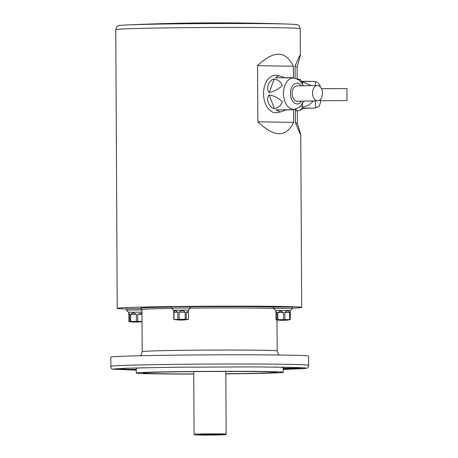 <?xml version="1.0" encoding="UTF-8"?>
<svg xmlns="http://www.w3.org/2000/svg" width="458" height="458" viewBox="0 0 458 458"><rect width="100%" height="100%" fill="white"/><g stroke="black" fill="none" stroke-linecap="round" stroke-linejoin="round"><path stroke-width="0.69" d="M173.782 319.415L173.994 319.386A39.537 24.824 -89.5 0 0 177.841 319.283L179.124 319.266A39.537 39.056 83.2 0 0 185.175 319.249L186.251 319.26A39.537 14.232 89.3 0 0 188.456 319.352L188.433 319.358A40.098 40.098 0 0 1 174.229 319.507A39.537 14.232 -90.7 0 1 173.782 319.415L173.719 310.209L188.421 310.135L190.545 307.988L190.539 306.648L171.561 306.745L171.567 308.085L190.545 307.982M179.089 312.196C181.219 310.135 183.234 310.129 185.141 312.179L179.089 312.196L179.124 319.266M185.175 319.249L185.141 312.179M186.211 312.19L188.427 311.48L188.415 312.282L186.211 312.19L186.251 319.26M188.456 319.352L188.415 312.282M173.954 312.316C174.59 310.238 175.872 310.203 177.801 312.213L173.954 312.316L173.994 319.386M177.841 319.283L177.801 312.213M128.555 313.054L129.786 314.331L128.841 314.446L128.555 312.276L141.974 312.127M130.65 314.308L133.261 312.831L136.364 314.24L130.65 314.308L130.69 321.379A39.537 36.88 -87.6 0 0 136.404 321.31L136.364 314.24M136.404 321.31L137.766 321.31A39.537 30.766 88.4 0 0 142.026 321.39M141.986 314.274L137.726 314.234L137.766 321.31M137.726 314.234L141.98 313.169M128.841 314.446L128.875 321.516A39.537 6.114 -90.1 0 0 129.076 321.573A39.537 6.114 -90.1 0 0 129.82 321.401L129.786 314.331M129.82 321.401L130.69 321.379M275.687 311.268L276.918 312.545L275.968 312.659L275.682 310.484L290.383 310.41L292.513 308.263L292.507 306.923L273.523 307.02L273.535 308.36L292.513 308.263M277.783 312.522L280.388 311.045L283.496 312.453L277.783 312.522L277.817 319.592A39.537 36.88 -87.6 0 0 283.531 319.524L283.496 312.453M283.531 319.524L284.893 319.518A39.537 30.766 88.4 0 0 289.662 319.564L289.622 312.493L284.859 312.448L284.893 319.518M284.859 312.448C286.948 310.41 288.54 310.427 289.622 312.493M289.662 319.564L290.16 319.587A39.537 6.114 89.9 0 1 289.737 319.753A40.098 40.098 0 0 1 276.208 319.787A39.537 6.114 -90.1 0 0 276.953 319.615L276.918 312.545M290.383 310.41L290.16 319.587M275.968 312.659L276.008 319.73A39.537 6.114 -90.1 0 0 276.208 319.787M276.953 319.615L277.817 319.592M283.279 368.226L295.21 368.186L283.279 368.266M110.985 366.446A98.905 1.769 -0.3 0 1 110.847 366.354L110.802 357.16A98.905 1.769 -0.3 0 1 174.086 355.179A98.905 1.769 -0.3 0 1 308.612 356.124L308.658 365.318A98.905 1.769 -0.3 0 1 308.52 365.41M110.847 366.354A98.905 1.769 -0.3 0 1 110.865 366.32A98.905 1.769 -0.3 0 1 174.132 364.368A98.905 1.769 -0.3 0 1 308.64 365.284A98.905 1.769 -0.3 0 1 308.658 365.318M303.665 367.757A94.898 1.7 -0.3 0 1 283.279 368.69M136.261 369.463A94.898 1.7 -0.3 0 1 115.868 368.742M274.565 367.041A73.509 1.317 -0.3 0 1 283.273 367.619L283.302 372.297A73.509 1.317 -0.3 0 1 225.834 373.883M193.757 374.049A73.509 1.317 -0.3 0 1 136.278 373.064L136.255 368.387A73.509 1.317 -0.3 0 1 144.957 367.722M193.757 373.923A66.828 1.197 -0.3 0 1 142.965 373.03A66.828 1.197 -0.3 0 1 185.725 371.69A66.828 1.197 -0.3 0 1 276.615 372.331A66.828 1.197 -0.3 0 1 225.834 373.757M136.278 373.064A73.509 1.317 -0.3 0 1 183.315 371.587A73.509 1.317 -0.3 0 1 283.302 372.297M213.004 434.94L202.093 434.86L213.004 434.94M128.555 312.276L126.402 310.152L126.397 308.812L141.533 308.595M292.513 308.148A92.224 1.655 179.7 0 0 301.673 307.387A92.224 1.655 179.7 0 0 176.238 306.499A92.224 1.655 179.7 0 0 117.231 308.349A92.224 1.655 179.7 0 0 126.397 309.018M293.401 77.952L293.338 66.244C285.672 50.386 273.747 50.197 257.568 65.671L257.865 121.799L293.63 122.372L293.561 109.451M257.865 121.799C274.205 137.48 286.13 137.675 293.63 122.372M257.568 65.671L293.338 66.244M295.278 109.113L295.347 122.441L297.391 123.425L297.328 110.75M295.347 122.441C298.942 131.337 300.751 135.368 300.769 134.549L297.391 123.425M297.162 78.976L297.099 67.297L300.351 55.263C300.322 54.061 298.559 57.748 295.055 66.318L295.118 78.249M295.055 66.318L297.099 67.297M126.402 310.146L141.963 309.934M317.468 85.486A7.683 4.952 88.8 0 0 317.354 85.486A7.683 4.952 88.8 0 0 312.562 93.272A7.683 4.952 88.8 0 0 317.669 100.857A7.683 4.952 88.8 0 0 322.461 93.163A7.683 4.952 88.8 0 0 317.468 85.486M285.655 77.963L291.111 77.671L275.527 77.803L278.613 75.782L279.638 75.868L276.552 75.404A18.709 12.051 88.8 0 0 275.504 75.312A18.709 12.051 88.8 0 0 263.579 95.081A18.709 12.051 88.8 0 0 277.308 112.588L280.388 111.992L275.768 109.874L291.282 109.743L285.821 110.034L280.388 111.992M303.654 101.138L300.666 105.941L299.131 107.309L294.935 109.181A15.646 10.076 -91.2 0 1 283.456 94.543A15.646 10.076 -91.2 0 1 293.429 78.015A15.646 10.076 -91.2 0 1 294.305 78.089L291.128 77.671M279.638 75.868L284.59 77.694M291.843 109.783L275.768 109.874M269.258 94.995C274.056 95.722 278.407 97.926 282.317 101.607C281.16 105.346 278.504 107.676 274.353 108.592C269.109 108.134 265.405 98.247 269.258 94.995L274.353 108.592M274.199 79.039C278.39 79.761 281.063 81.936 282.214 85.572C278.327 89.27 274.004 91.571 269.241 92.476C265.359 89.31 268.966 79.543 274.199 79.039L269.241 92.476M297.024 85.904A7.683 4.952 88.8 0 0 296.91 85.904A7.683 4.952 88.8 0 0 292.118 93.69A7.683 4.952 88.8 0 0 297.225 101.27L317.669 100.857M346.946 88.56L347.015 100.588L346.946 88.56L321.487 88.709M296.023 108.907A16.041 0.59 89.7 0 0 296.32 110.91L300.396 110.263L302.721 108.077L313.776 108.134L303.225 108.317C299.171 110.847 299.005 110.767 302.721 108.077L313.776 108.134L302.721 108.077M313.638 81.404L315.654 81.701A13.059 0.481 -90.3 0 1 315.659 81.701L317.199 82.171L319.695 84.65L320.291 86.894M303.082 81.593L313.633 81.404L302.578 81.347L301.41 81.089L300.219 79.434L301.656 81.186M313.278 100.943L308.944 105.059L302.669 107.298L300.385 106.233M301.135 82.148L302.538 82.079L311.56 85.606M320.171 99.73L320.302 100.743L347.015 100.588M215.649 435.048L224.454 434.642L204.577 434.59L195.778 434.991L215.649 435.048L202.894 435.1L194.61 434.894L194.072 434.236A16.041 0.286 -0.3 0 1 210.108 433.863A16.041 0.286 -0.3 0 1 226.149 434.07L225.754 434.688L215.655 435.048M171.882 308.394A67.498 1.208 179.7 0 0 141.963 309.556L142.18 351.652A67.498 1.208 -0.3 0 1 185.37 350.296A67.498 1.208 -0.3 0 1 277.176 350.942L277.01 319.913M273.666 308.497A67.498 1.208 179.7 0 0 190.391 308.142M190.539 306.78A68.832 1.231 -0.3 0 1 273.529 307.083M141.213 308.383A68.832 1.231 -0.3 0 1 171.561 307.037M127.238 24.938A88.388 1.586 -0.3 0 1 176.135 23.85A88.388 1.586 -0.3 0 1 288.683 24.097C297.58 24.457 296.881 24.68 297.677 24.944C298.599 24.766 299.446 26.014 300.213 28.682A92.224 1.655 179.7 0 0 174.779 27.801A92.224 1.655 179.7 0 0 115.771 29.65C116.303 27.486 116.813 26.427 117.294 26.461L118.055 25.98C118.696 25.745 117.946 25.396 127.25 24.938C181.047 22.499 234.862 22.219 288.683 24.097M301.37 85.812A10.345 6.664 88.8 0 0 297.013 83.242A10.345 6.664 88.8 0 0 290.893 97.308A10.345 6.664 88.8 0 0 301.685 101.178M313.77 108.14L315.808 107.813A13.059 0.481 -90.3 0 1 315.344 100.903M315.339 85.526A13.059 0.481 -90.3 0 1 315.654 81.701M320.079 99.815L320.48 100.743L320.302 103.222L319.472 105.426L318.774 106.29L315.808 107.813M302.538 82.079L302.503 84.117M302.566 103.399L302.669 107.298M188.427 311.48L188.421 310.135M129.076 321.573A40.098 40.098 0 0 0 142.026 321.636M308.423 365.198L308.497 366.967L307.198 368.14L303.356 368.633L283.284 369.417M136.266 370.184L112.216 369.114L111.288 368.432L110.853 367.202L111.082 366.228M113.607 368.988L127.238 368.192L174.887 367.236L254.242 366.898L293.395 367.356L305.933 367.986M193.745 371.604L194.072 434.236M225.823 371.432L226.149 434.07M301.673 307.387L300.769 134.549M300.351 55.263L300.213 28.682M117.231 308.349L115.771 29.65M275.682 310.49L273.535 308.36M173.719 310.215L171.573 308.085M141.963 309.556L141.121 308.354M142.18 351.652L141.322 354.578L140.291 355.746M279.105 355.019L278.321 354.217L277.176 350.942M294.935 109.181L291.849 109.777M296.91 85.904L317.354 85.486M294.305 78.089L298.593 79.806L301.101 82.108L303.345 85.772M300.219 79.434L297.185 78.988"/></g></svg>
